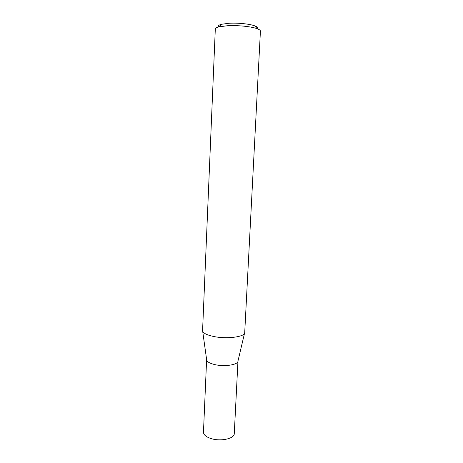 <?xml version="1.0" encoding="UTF-8"?>
<svg xmlns="http://www.w3.org/2000/svg" width="463" height="463" viewBox="0 0 463 463"><rect width="100%" height="100%" fill="white"/><g stroke="black" fill="none" stroke-linecap="round" stroke-linejoin="round"><path stroke-width="0.69" d="M206.62 359.583L203.465 432.17C203.541 434.844 206.139 437.003 211.261 438.635C220.892 441.685 234.527 438.594 234.272 433.623L237.965 361.065C238.266 364.821 224.445 366.98 214.624 364.56C209.409 363.264 206.741 361.609 206.62 359.583L202.684 331.253M244.713 332.527L244.713 332.561C245.228 336.914 226.581 339.338 213.31 336.41C206.307 334.853 202.73 332.909 202.58 330.576L202.586 330.536M218.594 26.947C217.778 25.922 218.721 25.037 221.424 24.296L228.751 23.283C237.571 22.704 249.742 23.926 254.777 25.864C257.393 26.866 258.25 27.832 257.347 28.775M244.713 332.561L260.42 31.16C260.443 30.338 259.344 29.516 257.115 28.689C251.374 26.507 237.357 25.112 227.223 25.76L218.831 26.883C216.534 27.496 215.359 28.214 215.307 29.036L202.58 330.576M237.965 361.065L244.545 333.233M254.777 25.864L257.115 28.689M221.424 24.296L218.831 26.883"/></g></svg>

